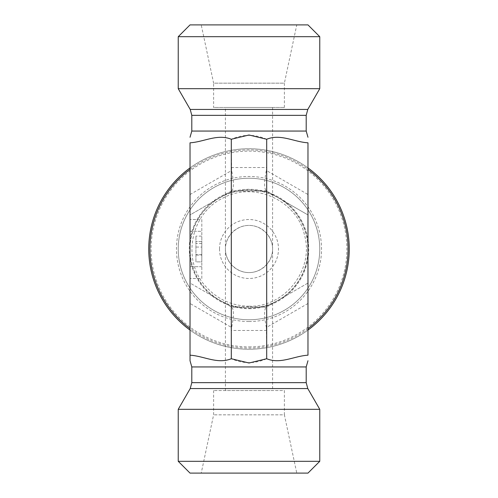 <?xml version="1.0" encoding="UTF-8"?>
<svg xmlns="http://www.w3.org/2000/svg" width="498" height="498" viewBox="0 0 498 498"><rect width="100%" height="100%" fill="white"/><g stroke="black" fill="none" stroke-linecap="round" stroke-linejoin="round"><path stroke-width="0.37" stroke-dasharray="2.49 1.87" d="M225.413 107.462L272.587 107.462L225.413 107.462L225.413 249A23.587 23.587 0 0 0 260.796 269.43A23.587 23.587 0 0 0 260.796 228.57A23.587 23.587 0 0 0 225.413 249C225.314 236.376 236.376 225.314 249 225.413C261.624 225.314 272.686 236.376 272.587 249C272.686 261.624 261.624 272.686 249 272.587C236.376 272.686 225.314 261.624 225.413 249L225.413 390.538L272.587 390.538L225.413 390.538M219.512 249A29.488 29.488 0 0 1 263.741 223.465A29.488 29.488 0 0 1 263.741 274.535A29.488 29.488 0 0 1 219.512 249M190.024 249A58.976 58.976 0 0 0 278.488 300.07A58.976 58.976 0 0 0 278.488 197.93A58.976 58.976 0 0 0 190.024 249M178.234 249A70.766 70.766 0 0 1 249 178.234A70.766 70.766 0 0 1 319.766 249A70.766 70.766 0 0 1 249 319.766A70.766 70.766 0 0 1 178.234 249M249 319.766A70.766 70.766 0 0 1 187.715 213.617A70.766 70.766 0 0 1 310.285 213.617A70.766 70.766 0 0 1 249 319.766M249 346.894A97.894 97.894 0 0 0 333.778 200.053A97.894 97.894 0 0 0 164.222 200.053A97.894 97.894 0 0 0 249 346.894M190.024 330.074A100.254 100.254 0 0 0 249 349.254A100.254 100.254 0 0 1 162.174 198.87A100.254 100.254 0 0 1 335.826 198.87A100.254 100.254 0 0 1 249 349.254A100.254 100.254 0 0 0 307.976 330.074M307.976 167.926A100.254 100.254 0 0 0 190.024 167.926M249 321.54A72.54 72.54 0 0 0 311.816 212.733A72.54 72.54 0 0 0 186.184 212.733A72.54 72.54 0 0 0 249 321.54M190.024 24.9L307.976 24.9M319.766 36.696L178.234 36.696M319.766 88.688L178.234 88.688M201.229 24.9L296.771 24.9L201.229 24.9L213.617 83.166L284.383 83.166L296.771 24.9M266.368 190.927L231.632 190.927L190.024 214.949L190.024 142.814C204.037 141.955 217.365 133.589 231.309 139.259C243.105 134.087 254.895 134.087 266.691 139.259C280.635 133.589 293.963 141.955 307.976 142.814L307.976 214.949L266.368 190.927C264.04 188.736 264.04 181.926 266.368 170.503L307.976 194.525M284.383 107.462L284.383 83.166L213.617 83.166L213.617 107.462L284.383 107.462L213.617 107.462M190.024 214.949L190.024 283.051L231.309 306.88L266.691 306.88L307.976 283.051L307.976 214.949L266.691 191.12L231.309 191.12L190.024 214.949M190.024 303.475L190.024 283.051L231.632 307.073L266.368 307.073L307.976 283.051L307.976 355.186C293.963 356.045 280.635 364.411 266.691 358.741C254.895 363.914 243.105 363.914 231.309 358.741C217.365 364.411 204.037 356.045 190.024 355.186L190.024 303.475L231.632 327.497C233.96 316.074 233.96 309.264 231.632 307.073M190.024 231.309L190.024 278.488L190.024 219.512L190.024 231.309L201.821 231.309L201.821 278.488L190.024 278.488L201.821 278.488L201.821 219.512L190.024 219.512L201.821 219.512L201.821 231.309L190.024 231.309M231.632 190.927C233.96 188.736 233.96 181.926 231.632 170.503L231.309 139.259M231.309 167.527L266.691 167.527L266.691 139.259M178.234 461.304L319.766 461.304M307.976 473.1L190.024 473.1M178.234 409.312L319.766 409.312M296.771 473.1L201.229 473.1L296.771 473.1L284.383 414.834L213.617 414.834L284.383 414.834L284.383 390.538L213.617 390.538L284.383 390.538M213.617 390.538L213.617 414.834L201.229 473.1M272.587 107.462L272.587 390.538M307.976 303.475L266.368 327.497L266.691 358.741M266.691 330.473L231.309 330.473L231.309 358.741M231.309 330.473L231.632 327.497M201.821 247.064L201.821 261.867L195.926 261.867L195.926 236.133L195.926 261.867L201.821 261.867L201.821 247.064L195.926 247.064M201.821 255.069L201.821 241.486L201.821 261.867L201.821 255.069L195.926 255.069M201.821 243.429L195.926 243.429M201.821 241.486L195.926 241.486L201.821 241.486L201.821 236.133L195.926 236.133L201.821 236.133L201.821 241.486L195.926 241.486L201.821 241.486M201.821 254.659L195.926 254.659M266.691 167.527L266.368 170.503M266.368 327.497C264.04 316.074 264.04 309.264 266.368 307.073M249 308.71A59.71 59.71 0 0 0 300.711 219.145A59.71 59.71 0 0 0 197.289 219.145A59.71 59.71 0 0 0 249 308.71M249 308.1A59.1 59.1 0 0 0 300.182 219.45A59.1 59.1 0 0 0 197.818 219.45A59.1 59.1 0 0 0 249 308.1M191.798 131.055L306.202 131.055M191.798 115.343L306.202 115.343M190.217 109.442L307.783 109.442M190.024 194.525L231.632 170.503M306.202 366.945L191.798 366.945M306.202 382.657L191.798 382.657M307.783 388.558L190.217 388.558M201.821 266.691L190.024 266.691L201.821 266.691M307.976 328.612A99.077 99.077 0 0 1 190.024 328.612M190.024 169.388A99.077 99.077 0 0 1 307.976 169.388M249 306.202C284.987 307.49 314.599 269.312 304.409 234.776C297.337 201.273 255.013 180.681 223.029 198.03C190.379 213.225 181.328 260.684 206.091 286.829C217.62 299.435 231.925 305.89 249 306.202"/><path stroke-width="0.75" d="M307.976 330.074A100.254 100.254 0 0 0 307.976 167.926M190.024 167.926A100.254 100.254 0 0 0 190.024 330.074M319.766 36.696L307.976 24.9L190.024 24.9L178.234 36.696L319.766 36.696L319.766 88.688L178.234 88.688L178.234 36.696M249 134.995L231.309 139.259C217.365 133.589 204.037 141.955 190.024 142.814L190.024 355.186C204.037 356.045 217.365 364.411 231.309 358.741L249 363.005L266.691 358.741C280.635 364.411 293.963 356.045 307.976 355.186L307.976 142.814C293.963 141.955 280.635 133.589 266.691 139.259L249 134.995M231.309 139.259L231.309 358.741M190.024 355.186L190.024 360.733L190.024 355.186M319.766 461.304L178.234 461.304L178.234 409.312L319.766 409.312L319.766 461.304L307.976 473.1L190.024 473.1L178.234 461.304M266.691 139.259L266.691 358.741M306.202 115.343L191.798 115.343L190.217 109.442L307.783 109.442L306.202 115.343L306.202 131.055L191.798 131.055L190.024 137.267M191.798 382.657L306.202 382.657L307.783 388.558L190.217 388.558L191.798 382.657L191.798 366.945L306.202 366.945L307.976 360.733M190.024 328.612A99.077 99.077 0 0 1 190.024 169.388M307.976 169.388A99.077 99.077 0 0 1 307.976 328.612M306.202 131.055L307.976 137.267M191.798 115.343L191.798 131.055M307.783 109.442L319.766 88.688M190.217 109.442L178.234 88.688M191.798 366.945L190.024 360.733M306.202 382.657L306.202 366.945M190.217 388.558L178.234 409.312M307.783 388.558L319.766 409.312"/></g></svg>
